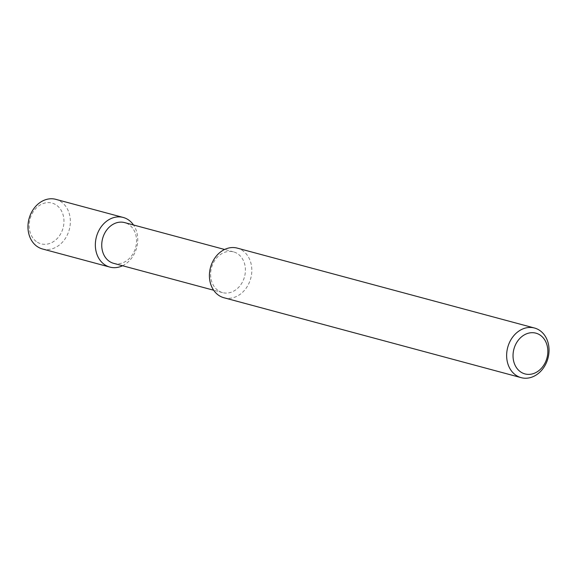 <?xml version="1.0" encoding="UTF-8"?>
<svg xmlns="http://www.w3.org/2000/svg" width="577" height="577" viewBox="0 0 577 577"><rect width="100%" height="100%" fill="white"/><g stroke="black" fill="none" stroke-linecap="round" stroke-linejoin="round"><path stroke-width="0.43" stroke-dasharray="2.88 2.16" d="M223.941 297.754A25.698 20.844 105 0 0 249.834 281.187A25.698 20.844 105 0 0 241.734 250.036A25.698 20.844 105 0 0 237.284 248.124M218.885 291.046A21.097 17.115 105 0 0 222.542 292.618A21.097 17.115 105 0 0 243.797 279.016A21.097 17.115 105 0 0 237.147 253.433A21.097 17.115 105 0 0 233.49 251.868A21.097 17.115 105 0 0 212.235 265.47A21.097 17.115 105 0 0 218.885 291.046M113.669 263.35A21.097 17.115 105 0 0 134.924 249.747A21.097 17.115 105 0 0 128.274 224.165A21.097 17.115 105 0 0 124.625 222.599M42.489 248.975A25.698 20.844 105 0 0 68.382 232.408A25.698 20.844 105 0 0 60.282 201.258A25.698 20.844 105 0 0 55.832 199.346M122.562 265.737A25.698 20.844 105 0 0 133.511 224.987M37.433 242.268A21.097 17.115 105 0 0 61.386 232.473A21.097 17.115 105 0 0 55.695 204.655A21.097 17.115 105 0 0 31.742 214.449A21.097 17.115 105 0 0 37.433 242.268M222.542 292.618L213.649 290.224M233.49 251.868L224.604 249.473"/><path stroke-width="0.87" d="M539.567 334.732A21.097 17.115 105 0 0 515.614 344.527A21.097 17.115 105 0 0 521.305 372.345A21.097 17.115 105 0 0 545.258 362.551A21.097 17.115 105 0 0 539.567 334.732M538.961 329.936A25.698 20.844 105 0 0 534.511 328.024A25.698 20.844 105 0 0 508.618 344.592A25.698 20.844 105 0 0 516.718 375.742A25.698 20.844 105 0 0 521.168 377.654A25.698 20.844 105 0 0 547.061 361.087A25.698 20.844 105 0 0 538.961 329.936M534.511 328.024L237.284 248.124A25.698 20.844 105 0 0 211.391 264.692A25.698 20.844 105 0 0 219.491 295.842A25.698 20.844 105 0 0 223.941 297.754L521.168 377.654M224.604 249.473L124.625 222.599A21.097 17.115 105 0 0 103.362 236.202A21.097 17.115 105 0 0 110.012 261.778A21.097 17.115 105 0 0 113.669 263.35L213.649 290.224M133.511 224.987A25.698 20.844 105 0 0 127.668 219.368A25.698 20.844 105 0 0 123.218 217.457A25.698 20.844 105 0 0 97.325 234.031A25.698 20.844 105 0 0 105.425 265.182A25.698 20.844 105 0 0 109.875 267.093A25.698 20.844 105 0 0 122.562 265.737M123.218 217.457L55.832 199.346A25.698 20.844 105 0 0 29.939 215.913A25.698 20.844 105 0 0 38.039 247.064A25.698 20.844 105 0 0 42.489 248.975L109.875 267.093"/></g></svg>
